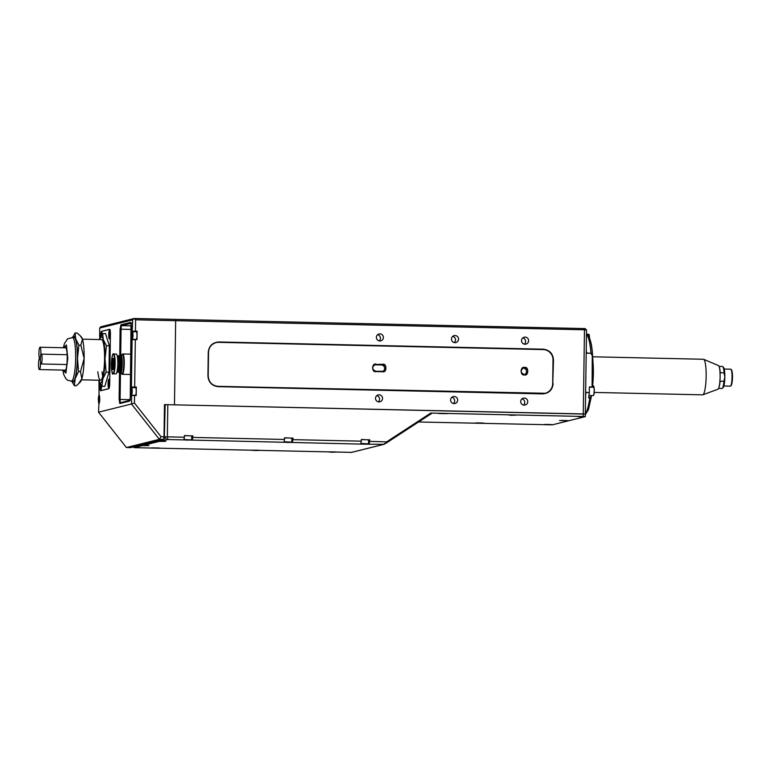 <?xml version="1.0" encoding="UTF-8"?>
<svg xmlns="http://www.w3.org/2000/svg" width="771" height="771" viewBox="0 0 771 771"><rect width="100%" height="100%" fill="white"/><g stroke="black" fill="none" stroke-linecap="round" stroke-linejoin="round"><path stroke-width="1.16" d="M379.939 333.872A3.556 3.498 -104 0 1 380.749 340.878A3.556 3.498 -104 0 1 376.402 337.814A3.556 3.498 -104 0 1 379.939 333.872M379.178 340.907A3.556 3.498 76 0 0 377.626 334.691M455.025 335.539A3.556 3.498 -104 0 1 455.834 342.555A3.556 3.498 -104 0 1 451.498 339.481A3.556 3.498 -104 0 1 455.025 335.539M452.722 336.358A3.556 3.498 -104 0 1 454.264 342.575M454.177 396.487A3.556 3.498 -104 0 1 454.986 403.503A3.556 3.498 -104 0 1 450.64 400.428A3.556 3.498 -104 0 1 454.177 396.487M451.864 397.306A3.556 3.498 -104 0 1 453.415 403.522M379.081 394.819A3.556 3.498 -104 0 1 379.891 401.826A3.556 3.498 -104 0 1 375.554 398.761A3.556 3.498 -104 0 1 379.081 394.819M376.778 395.639A3.556 3.498 -104 0 1 378.32 401.855M524.251 398.048A3.556 3.498 -104 0 1 525.061 405.064A3.556 3.498 -104 0 1 520.724 401.99A3.556 3.498 -104 0 1 524.251 398.048M521.948 398.867A3.556 3.498 -104 0 1 523.49 405.083M525.109 337.1A3.556 3.498 -104 0 1 525.918 344.117A3.556 3.498 -104 0 1 521.572 341.042A3.556 3.498 -104 0 1 525.109 337.1M522.796 337.92A3.556 3.498 -104 0 1 524.347 344.136M524.588 374.571A3.392 3.335 76 0 0 522.979 368.114M134.443 403.021L134.549 395.475L131.6 395.533L131.484 403.994L134.443 403.021L161.023 436.714L159.366 439.335L126.405 447.527L98.524 412.196L131.484 403.994L159.366 439.335L163.539 439.422L164.319 438.612L165.148 404.669L164.464 404.611L174.477 404.833L175.653 320.688L174.477 404.833L585.343 414.094L586.519 329.949L585.102 328.591L175.431 319.396L175.653 320.688L584.466 329.786L583.695 328.475M418.566 421.978L552.354 424.831L585.314 416.629L583.252 416.465L584.466 329.786L586.519 329.949M553.164 383.621C552.422 389.943 548.923 393.364 542.678 393.885L218.126 386.666C211.9 385.866 208.498 382.291 207.929 375.94L208.257 352.241C208.999 345.919 212.497 342.497 218.752 341.967L543.295 349.196C549.53 349.995 552.932 353.571 553.501 359.922L552.768 383.63A10.168 10.004 -104 0 1 542.62 393.567L542.678 393.885M545.174 393.287A10.168 10.004 76 0 0 552.682 383.65L553.019 359.951A10.168 10.004 76 0 0 543.141 349.571L218.598 342.343A10.168 10.004 76 0 0 216.044 342.623M382.753 371.41A3.392 3.335 76 0 0 381.366 364.962L374.687 364.808A3.392 3.335 76 0 0 374.475 364.808M161.023 436.714L164.011 436.772L163.539 439.422L130.578 447.623L126.405 447.527M131.6 395.533L131.301 395.61A4.24 0.742 91.3 0 1 131.263 395.61A4.24 0.742 91.3 0 1 130.617 391.456A4.24 0.742 91.3 0 1 131.417 387.138L132.082 339.741A4.24 0.742 91.3 0 1 132.043 339.741A4.24 0.742 91.3 0 1 131.398 335.587A4.24 0.742 91.3 0 1 132.198 331.27L132.66 319.859L99.7 328.051L99.69 339.356M98.958 380.922L99.054 395.186A4.24 0.742 91.3 0 1 99.093 395.186A4.24 0.742 91.3 0 1 99.738 399.339A4.24 0.742 91.3 0 1 98.939 403.657L98.524 412.196M108.759 388.642A5.089 0.887 91.3 0 0 109.723 383.341L110.407 334.248A5.089 0.887 91.3 0 0 109.636 329.381A5.089 0.887 91.3 0 0 109.588 329.39L101.57 331.376A5.089 0.887 91.3 0 0 100.616 336.676L100.616 336.599A5.089 0.887 91.3 0 1 101.57 331.299L109.588 329.304A5.089 0.887 91.3 0 1 109.636 329.294A5.089 0.887 91.3 0 1 110.407 334.161L109.723 383.428A5.089 0.887 91.3 0 1 108.759 388.729L100.741 390.724A5.089 0.887 91.3 0 1 100.702 390.724A5.089 0.887 91.3 0 1 99.922 385.866L99.922 385.779A5.089 0.887 91.3 0 0 100.702 390.637L108.884 388.642M164.464 404.611L164.011 436.772L164.705 436.482M132.496 331.202L135.445 331.144L135.609 319.801L175.653 320.688L175.431 319.396L134.221 318.481L100.847 326.779L99.7 328.051M135.445 331.144L137.113 331.183L136.997 339.645L132.381 339.664M131.716 387.071L134.665 387.013L135.33 339.606M134.665 387.013L136.332 387.052L136.216 395.513L134.549 395.475M132.198 331.27L136.371 331.366A4.24 0.742 -88.7 0 0 136.072 331.781M131.417 387.138L135.59 387.235A4.24 0.742 -88.7 0 0 135.291 387.649M99.257 395.301L98.755 395.263M132.66 319.859L134.221 318.481M135.609 319.801L134.144 318.558M136.371 331.366L137.113 331.183M135.59 387.235L136.332 387.052M131.407 387.736A3.816 0.665 91.3 0 1 131.61 387.562L131.215 387.919C130.126 390.936 131.33 397.344 131.446 395.186L135.445 395.282A3.816 0.665 -88.7 0 0 136.178 390.049A3.816 0.665 -88.7 0 0 135.619 387.649L131.61 387.562A3.816 0.665 91.3 0 1 132.178 389.962A3.816 0.665 91.3 0 1 131.696 394.916A3.816 0.665 91.3 0 1 131.446 395.186A3.816 0.665 91.3 0 1 131.253 395.012M131.118 392.902L131.696 391.649L131.272 389.567L131.494 392.911M131.031 391.09L131.668 391.109M132.188 331.867A3.816 0.665 91.3 0 1 132.39 331.694L131.87 332.388C130.964 335.404 132.014 340.888 132.226 339.317L136.226 339.413A3.816 0.665 -88.7 0 0 136.852 337.438A3.816 0.665 -88.7 0 0 136.92 333.544A3.816 0.665 -88.7 0 0 136.4 331.781L132.39 331.694A3.816 0.665 91.3 0 1 132.911 333.457A3.816 0.665 91.3 0 1 132.602 338.72A3.816 0.665 91.3 0 1 132.226 339.317A3.816 0.665 91.3 0 1 132.034 339.144M131.947 337.235L132.333 333.776L131.947 337.235M131.802 335.597L132.458 335.607M98.871 401.305L99.122 397.537L98.871 401.305M98.659 399.927L99.266 399.937M594.219 392.429L702.632 394.839A17.8 3.103 -88.7 0 0 702.776 394.819A17.8 3.103 -88.7 0 0 702.844 394.8A17.8 3.103 -88.7 0 0 706.13 377.115A17.8 3.103 -88.7 0 0 703.634 359.305A17.8 3.103 -88.7 0 0 703.422 359.257L592.639 356.79M717.878 389.23A11.864 2.072 -88.7 0 0 717.926 389.22A11.864 2.072 -88.7 0 0 720.114 377.424A11.864 2.072 -88.7 0 0 718.456 365.55L703.634 359.305M592.542 386.242L592.61 385.625A23.728 4.134 -88.7 0 0 593.352 373.482A23.728 4.134 -88.7 0 0 593.101 363.565L592.552 355.643L593.101 372.923L592.513 386.242M591.068 395.542L591.222 397.258L591.338 395.542M589.391 387.264L592.369 387.013M591.386 395.735L591.222 397.238L589.776 397.875A40.68 7.093 91.3 0 1 585.343 413.882M592.205 385.818L592.022 387.321M586.191 353.783L586.49 353.176L591 353.272L592.61 356.472M592.273 355.653L592.089 386.975M586.461 334.238A40.68 7.093 91.3 0 1 590.991 353.118L592.552 355.643C591.993 344.194 590.056 337.014 586.75 334.103L586.461 333.988M590.923 396.892L588.649 397.846A40.68 7.093 -88.7 0 0 589.304 392.584L585.941 392.343L585.661 391.716M589.304 392.584L585.97 392.506A40.68 7.093 91.3 0 1 585.603 395.61M592.089 386.965L589.391 386.907L589.314 392.42M586.239 350.082A40.68 7.093 91.3 0 1 586.519 353.012L586.49 353.176M718.572 388.411L721.974 388.488A11.016 1.918 -88.7 0 0 722.051 388.478A11.016 1.918 -88.7 0 0 722.321 388.324A11.016 1.918 -88.7 0 0 723.94 381.308L720.095 381.221L719.777 380.238M730.31 386.126A8.471 1.475 -88.7 0 0 730.368 386.136A8.471 1.475 -88.7 0 0 730.436 386.126A8.471 1.475 -88.7 0 0 730.638 386.001A8.471 1.475 -88.7 0 0 732.036 377.694A8.471 1.475 -88.7 0 0 731.004 369.328A8.471 1.475 -88.7 0 0 730.754 369.184A8.471 1.475 -88.7 0 0 730.686 369.193M730.638 386.001L731.13 385.519A7.97 1.388 -88.7 0 0 732.45 377.703A7.97 1.388 -88.7 0 0 731.486 369.839L731.004 369.328M732.257 380.98A6.274 1.089 -88.7 0 0 732.402 374.417M718.871 387.63A11.016 1.918 -88.7 0 0 720.095 381.221M719.873 373.733L720.22 372.759A11.016 1.918 -88.7 0 0 719.324 367.189M720.22 372.759L724.065 372.836L724.836 377.096L723.94 381.308M724.065 372.836A11.016 1.918 -88.7 0 0 722.803 366.639A11.016 1.918 -88.7 0 0 722.466 366.456A11.016 1.918 -88.7 0 0 722.379 366.466M722.321 388.324L723.14 387.505A10.168 1.773 -88.7 0 0 724.836 377.096A10.168 1.773 -88.7 0 0 723.593 367.497L722.803 366.639M547.063 424.802L552.238 424.657L547.063 424.802M475.09 422.99L483.831 423.134L475.09 422.99M559.495 420.523L568.237 420.677L559.495 420.523M579.137 416.822L584.312 416.687L579.137 416.822M510.71 415.299L515.886 415.164L510.71 415.299M438.747 413.497L447.488 413.642L438.747 413.497M351.441 452.375L134.096 447.652L142.298 445.609L148.948 445.522L143.782 445.243L159.221 441.397L165.871 441.311L160.715 441.031L167.905 439.528L363.979 444.163L383.862 444.327L387.456 441.918L383.515 444.318M368.596 439.894L361.348 439.47L360.847 443.817M291.843 438.179L284.595 437.764L284.094 442.111M191.719 435.952L184.481 435.538L183.98 439.884M369.193 444L369.675 441.349L387.456 441.918M292.431 442.294L292.913 439.643L361.329 441.166M192.316 440.068L192.798 437.417L284.576 439.46M167.905 439.528L167.355 436.849L184.452 437.234M164.589 437.118L166.69 439.547M160.715 441.031L160.011 440.299M143.782 445.243L143.088 444.51M134.096 447.652L133.354 446.929M583.252 416.465L430.748 413.073L386.84 441.735M164.628 436.897L167.355 436.849L167.799 404.688L583.29 413.931L585.343 414.094L585.314 416.629M192.798 437.417L192.827 435.721M292.913 439.643L292.941 437.947M369.675 441.349L369.695 439.663M432.097 413.14L387.668 442.149L432.097 413.14L430.748 413.073M167.799 404.688L165.148 404.736M153.535 448.076L157.429 448.115L153.535 448.076M253.698 450.312L257.504 450.331L253.698 450.312M330.528 452.037L334.19 452.028L330.528 452.037M284.162 441.735L291.785 442.159L291.843 438.092L284.595 437.918M286.205 442.294L289.732 442.265L286.205 442.294M360.915 443.441L368.538 443.865L368.596 439.807L361.348 439.624M363.006 444L366.437 443.961L363.006 444M184.047 439.509L191.661 439.933L191.719 435.866L184.481 435.692M186.139 440.068L189.56 440.029L186.139 440.068M142.972 445.484L146.451 445.445L142.972 445.484M159.819 441.263L163.452 441.243L159.819 441.263M550.957 424.503L544.731 424.416M548.133 424.696L545.367 424.561L548.123 424.561M482.54 422.98L476.314 422.894M479.523 423.173L476.941 423.028L479.523 422.99M446.197 413.487L439.971 413.401M443.19 413.449L445.455 413.584M443.2 413.68L440.598 413.535L443.489 413.449M445.484 413.622L443.498 413.555M514.604 415.01L508.378 414.923M511.086 415.049L513.669 415.126M511.067 415.193L509.033 415.029L511.954 414.971M513.698 415.164L511.973 415.077M583.021 416.533L576.795 416.446M578.925 416.629L581.748 416.668M578.905 416.697L580.428 416.542M581.777 416.706L580.438 416.61M566.945 420.523L560.719 420.436M562.31 420.609L565.191 420.648M562.281 420.658L564.362 420.552M565.22 420.706L564.372 420.6M115.717 373.868A9.917 1.725 -88.7 0 0 115.852 373.906A9.917 1.725 -88.7 0 0 117.799 364.413A9.917 1.725 -88.7 0 0 116.431 354.111A9.917 1.725 -88.7 0 0 116.296 354.072L113.626 354.014A9.917 1.725 -88.7 0 1 113.761 354.053A9.917 1.725 -88.7 0 1 115.13 364.355A9.917 1.725 -88.7 0 1 113.183 373.839A9.917 1.725 -88.7 0 1 113.048 373.81M117.587 370.784A6.785 1.185 -88.7 0 0 117.674 370.803A6.785 1.185 -88.7 0 0 119.004 364.317A6.785 1.185 -88.7 0 0 118.069 357.272A6.785 1.185 -88.7 0 0 117.982 357.252A6.785 1.185 -88.7 0 0 117.886 357.272M117.076 371.333A8.047 1.407 -88.7 0 0 117.404 371.94A8.047 1.407 -88.7 0 0 117.539 372.046A8.047 1.407 -88.7 0 0 119.216 364.693A8.047 1.407 -88.7 0 0 118.117 356.009A8.047 1.407 -88.7 0 0 117.761 356.096A8.047 1.407 -88.7 0 0 117.404 356.703M117.481 372.017A8.221 1.436 -88.7 0 0 117.558 372.114A8.221 1.436 -88.7 0 0 117.703 372.22A8.221 1.436 -88.7 0 0 117.809 372.248A8.221 1.436 -88.7 0 0 119.418 364.384A8.221 1.436 -88.7 0 0 118.291 355.836A8.221 1.436 -88.7 0 0 118.175 355.816A8.221 1.436 -88.7 0 0 117.924 355.932A8.221 1.436 -88.7 0 0 117.838 356.029M118.455 372.239A8.221 1.436 -88.7 0 0 118.561 372.268A8.221 1.436 -88.7 0 0 118.821 372.142A8.221 1.436 -88.7 0 0 120.18 364.076A8.221 1.436 -88.7 0 0 119.177 355.961A8.221 1.436 -88.7 0 0 119.042 355.855A8.221 1.436 -88.7 0 0 118.927 355.826A8.221 1.436 -88.7 0 0 118.821 355.855M118.821 372.142L119.235 371.738A7.797 1.359 -88.7 0 0 120.527 364.085A7.797 1.359 -88.7 0 0 119.572 356.395L119.177 355.961M118.985 371.979L119.148 372.152A8.221 1.436 -88.7 0 0 119.283 372.258A8.221 1.436 -88.7 0 0 119.399 372.287A8.221 1.436 -88.7 0 0 121.008 364.423A8.221 1.436 -88.7 0 0 119.881 355.874A8.221 1.436 -88.7 0 0 119.765 355.845A8.221 1.436 -88.7 0 0 119.505 355.971L119.341 356.135M120.035 372.277A8.221 1.436 -88.7 0 0 120.151 372.306A8.221 1.436 -88.7 0 0 121.76 364.442A8.221 1.436 -88.7 0 0 120.623 355.894A8.221 1.436 -88.7 0 0 120.517 355.865A8.221 1.436 -88.7 0 0 120.401 355.884M120.343 373.27A9.213 1.609 -88.7 0 0 120.421 373.299A9.213 1.609 -88.7 0 0 122.261 364.847A9.213 1.609 -88.7 0 0 121.008 354.911A9.213 1.609 -88.7 0 0 120.825 354.882L122.329 354.641A9.493 1.658 91.3 0 1 122.512 354.67A9.493 1.658 91.3 0 1 123.803 364.683A9.493 1.658 91.3 0 1 121.905 373.607A9.493 1.658 91.3 0 1 121.828 373.578M101.579 385.866A4.404 0.771 91.3 0 1 100.856 389.895A4.404 0.771 91.3 0 1 100.75 389.962A4.404 0.771 91.3 0 1 100.172 383.572M100.731 336.927A4.404 0.771 91.3 0 1 101.56 332.06A4.404 0.771 91.3 0 1 101.733 332.128A4.404 0.771 91.3 0 1 102.215 334.228M109.578 330.065A4.404 0.771 91.3 0 1 109.752 330.133A4.404 0.771 91.3 0 1 110.292 334.479A4.404 0.771 91.3 0 1 109.559 338.806A4.404 0.771 91.3 0 1 109.463 338.864A4.404 0.771 91.3 0 1 108.75 334.662A4.404 0.771 91.3 0 1 109.578 330.065M108.894 379.159A4.404 0.771 91.3 0 1 109.068 379.226A4.404 0.771 91.3 0 1 109.598 383.582A4.404 0.771 91.3 0 1 108.875 387.9A4.404 0.771 91.3 0 1 108.769 387.967A4.404 0.771 91.3 0 1 108.065 383.756A4.404 0.771 91.3 0 1 108.894 379.159M101.531 385.808A3.98 0.694 91.3 0 1 100.76 389.538A3.98 0.694 91.3 0 1 100.163 386.994A3.98 0.694 91.3 0 1 100.269 383.746M100.731 384.546L100.885 387.986L101.174 385.259M109.501 381.452A3.98 0.694 91.3 0 1 109.424 385.5A3.98 0.694 91.3 0 1 108.778 387.543A3.98 0.694 91.3 0 1 108.229 385.673A3.98 0.694 91.3 0 1 108.297 381.626A3.98 0.694 91.3 0 1 108.952 379.583A3.98 0.694 91.3 0 1 109.501 381.452M108.441 384.546L108.827 384.093L109.106 385.442L108.74 381.279L108.721 384.469M110.108 331.675A3.98 0.694 91.3 0 1 110.157 336.011A3.98 0.694 91.3 0 1 109.463 338.45A3.98 0.694 91.3 0 1 108.99 337.255A3.98 0.694 91.3 0 1 108.942 332.918A3.98 0.694 91.3 0 1 109.636 330.48A3.98 0.694 91.3 0 1 110.108 331.675M109.164 335.915L109.54 335.009L109.867 335.954L109.935 333.014L109.559 333.93L109.337 332.446L109.376 335.828M100.837 336.715A3.98 0.694 91.3 0 1 101.618 332.474A3.98 0.694 91.3 0 1 101.974 333.082A3.98 0.694 91.3 0 1 102.167 334.315M72.763 337.245L75.105 332.947L77.023 332.985L80.367 335.896L82.42 339.163L101.444 339.587A20.345 3.547 91.3 0 1 104.557 359.035A20.345 3.547 91.3 0 1 100.548 380.257A20.345 3.547 91.3 0 1 97.85 371.718M102.63 333.554L103.275 339.625A22.879 3.99 91.3 0 0 99.623 339.539L102.63 333.554L105.54 333.621L109.357 345.822L108.99 372.21L104.798 386.406L101.897 386.338L98.717 380.209A22.879 3.99 91.3 0 0 102.726 379.216L101.897 386.338M102.023 371.805A20.345 3.547 -88.7 0 0 102.716 376.412M109.357 345.822L106.456 345.755L105.001 358.92L106.09 372.142L108.99 372.21M106.09 372.142L102.726 379.216A22.879 3.99 91.3 0 0 105.001 358.92A22.879 3.99 91.3 0 0 103.275 339.625L106.456 345.755M82.42 339.163L80.849 345.186L84.145 358.457L80.483 371.574L81.871 378.744L78.497 383.804L80.348 381.982A22.879 3.99 -88.7 0 0 81.871 378.744A22.879 3.99 -88.7 0 0 84.145 358.457A22.879 3.99 -88.7 0 0 82.42 339.163A22.879 3.99 -88.7 0 0 81.35 336.956L80.367 335.896M62.837 370.09L63.723 374.552L65.94 378.783L67.742 380.276L72.975 381.337A22.031 3.845 -88.7 0 0 77.322 358.342A22.031 3.845 -88.7 0 0 73.958 337.274L67.607 338.806L64.407 343.644L63.386 347.75M64.754 347.779A11.864 2.072 91.3 0 1 65.381 347.258A11.864 2.072 91.3 0 1 67.202 358.602A11.864 2.072 91.3 0 1 64.86 370.986A11.864 2.072 91.3 0 1 64.109 370.119M78.497 383.804L76.281 385.77L74.363 385.722L71.828 381.308M75.105 332.947L75.741 339.018L78.921 345.138L80.849 345.186M78.921 345.138L77.476 358.313L78.555 371.535L80.483 371.574M78.555 371.535L75.192 378.6L74.363 385.722M72.879 337.255A22.879 3.99 91.3 0 1 75.741 339.018A22.879 3.99 91.3 0 1 77.476 358.313A22.879 3.99 91.3 0 1 75.192 378.6A22.879 3.99 91.3 0 1 71.896 381.308M41.412 354.149A4.915 0.858 91.3 0 1 42.097 359.238A4.915 0.858 91.3 0 1 41.133 363.97A4.915 0.858 91.3 0 1 41.075 363.951A4.915 0.858 91.3 0 1 40.391 358.862A4.915 0.858 91.3 0 1 41.355 354.14A4.915 0.858 91.3 0 1 41.412 354.149M39.716 358.399A5.59 0.973 91.3 0 1 40.487 364.191A5.59 0.973 91.3 0 1 39.398 369.569A5.59 0.973 91.3 0 1 39.331 369.56A5.59 0.973 91.3 0 1 38.55 363.767A5.59 0.973 91.3 0 1 39.649 358.39A5.59 0.973 91.3 0 1 39.716 358.399A5.59 0.973 91.3 0 1 38.935 352.607A5.59 0.973 91.3 0 1 40.025 347.229A5.59 0.973 91.3 0 1 40.092 347.249A5.59 0.973 91.3 0 1 40.873 353.041A5.59 0.973 91.3 0 1 39.784 358.419A5.59 0.973 91.3 0 1 39.716 358.399M524.434 374.889C528.771 376.315 528.916 366.215 524.531 367.439C520.194 366.023 520.049 376.123 524.434 374.889M524.473 367.796A3.392 3.335 -104 0 1 525.244 374.475A3.392 3.335 -104 0 1 521.109 371.555A3.392 3.335 -104 0 1 524.473 367.796M553.501 359.922L552.682 383.65M543.295 349.196L543.237 349.542A10.168 10.004 -104 0 1 553.106 359.922L553.019 359.951M218.752 341.967L543.141 349.571M208.257 352.241L208.536 352.26A10.168 10.004 -104 0 1 218.685 342.324L218.598 342.343M207.929 375.94L208.536 352.26C208.902 347.297 211.418 344.088 216.092 342.613M218.126 386.666L218.077 386.338A10.168 10.004 -104 0 1 208.199 375.959L208.536 352.26M545.213 393.277L218.077 386.338C212.006 385.606 208.719 382.146 208.209 375.959M376.026 364.143C371.689 362.717 371.545 372.817 375.92 371.593L382.599 371.738C386.936 373.154 387.081 363.064 382.705 364.288L375.959 364.49L382.705 364.288M382.599 371.738L375.92 371.593M382.541 371.41L382.541 371.41A3.392 3.335 -104 0 0 383.409 371.314L375.872 371.265A3.392 3.335 -104 0 1 375.101 364.587A3.392 3.335 -104 0 1 375.959 364.49L374.687 364.808M381.366 364.962L382.638 364.644A3.392 3.335 -104 0 1 383.409 371.314M120.517 355.865L119.765 355.845L120.093 329.217L120.902 324.803L130.694 322.365L131.378 326.412L130.395 396.67L129.595 401.093L119.804 403.522L119.119 399.474L119.495 372.287M129.991 400.39A0.848 0.829 76 0 0 129.595 401.093M131.552 323.232L131.031 322.972L130.232 400.284M130.694 322.365A0.848 0.829 76 0 0 131.08 323.097M120.902 324.803A0.848 0.829 76 0 0 121.722 325.67L131.147 323.328M120.093 329.217L121.076 329.198A3.392 0.588 91.3 0 1 121.722 325.67L131.369 325.882M119.119 399.474L120.103 399.465L120.469 373.309M120.719 354.911L121.076 329.198L131.33 329.429M119.804 403.522A0.848 0.829 -104 0 1 120.43 402.722L129.952 400.351M120.565 402.693A3.392 0.588 91.3 0 1 120.103 399.465L130.126 399.686M131.523 394.762C130.848 397.566 130.405 388.391 131.195 387.986C131.88 385.182 132.313 394.357 131.523 394.762M132.419 338.575C131.831 341.996 131.08 333.67 131.87 332.436C132.458 329.015 133.2 337.332 132.419 338.575M99.392 401.999C98.929 405.97 97.859 398.993 98.601 396.843C99.064 392.873 100.134 399.85 99.392 401.999M587.618 335.318A39.321 6.852 91.3 0 1 592.552 355.633L592.552 355.643M589.767 397.373L588.716 397.354M586.519 353.012L591 353.272M593.246 395.59A4.665 0.81 -88.7 0 0 593.757 394.656A4.665 0.81 -88.7 0 0 594.152 389.461A4.665 0.81 -88.7 0 0 593.448 386.261C593.342 384.633 594.99 388.613 593.901 394.559L593.246 395.59L588.967 395.494M593.468 395.407L593.901 394.521C594.855 392.603 593.795 382.859 593.121 387.341M589.507 337.929A4.665 0.81 -88.7 0 0 588.793 334.277L589.651 338.315L589.015 334.469M368.952 439.846L368.895 444.077M292.199 438.14L292.142 442.371M192.085 435.904L192.018 440.145M383.862 444.327L350.93 452.519M151.675 447.874L159.298 447.98M251.789 450.1L254.507 450.466C251.105 450.254 251.838 450.158 256.695 450.177C260.097 450.389 259.364 450.495 254.507 450.466L259.413 450.206M328.542 451.806L331.713 452.191C327.887 451.989 328.311 451.883 333.005 451.873C336.831 452.076 336.397 452.182 331.713 452.191L336.175 451.912M284.152 442.053L287.66 442.438C283.555 442.255 283.757 442.14 288.277 442.111C292.382 442.294 292.18 442.409 287.66 442.438L291.785 442.159M360.915 443.759L368.538 443.865M140.9 445.05L143.657 445.108M140.9 445.243L144.495 445.628C140.322 445.445 140.467 445.339 144.929 445.301C149.102 445.484 148.957 445.59 144.495 445.628L148.524 445.349M157.824 440.848L160.58 440.896M157.824 441.031L161.072 441.417C157.178 441.214 157.544 441.108 162.199 441.089C166.102 441.291 165.726 441.397 161.081 441.417L165.457 441.137M113.337 368.962A5.089 0.887 91.3 0 1 112.701 363.517A5.089 0.887 91.3 0 1 113.559 358.9M112.113 363.459A5.59 0.973 -88.7 0 0 112.874 369.492A5.59 0.973 -88.7 0 0 114.041 364.384A5.59 0.973 -88.7 0 0 113.279 358.351A5.59 0.973 -88.7 0 0 112.113 363.459M112.73 373.463A9.58 1.667 -88.7 0 0 114.725 364.712A9.58 1.667 -88.7 0 0 113.414 354.381A9.58 1.667 -88.7 0 0 111.429 363.131A9.58 1.667 -88.7 0 0 112.73 373.463M130.983 354.149L122.724 353.966A10.168 1.773 91.3 0 1 122.868 353.995A10.168 1.773 91.3 0 1 124.266 364.567A10.168 1.773 91.3 0 1 122.271 374.301A10.168 1.773 91.3 0 1 122.136 374.263M121.876 354.708A9.83 1.715 91.3 0 1 122.522 354.332A9.83 1.715 91.3 0 1 123.861 364.934A9.83 1.715 91.3 0 1 121.818 373.916A9.83 1.715 91.3 0 1 121.461 373.511M119.601 372.287A8.799 1.532 -88.7 0 0 121.847 364.808A8.799 1.532 -88.7 0 0 119.968 355.855M63.039 370.099L65.872 373.116L67.79 358.457L66.422 344.965L63.588 347.76M71.308 381.298A22.031 3.845 -88.7 0 0 75.654 358.313A22.031 3.845 -88.7 0 0 72.281 337.235M525.244 374.475L524.376 374.571C520.396 372.769 520.136 370.543 523.605 367.892M542.62 393.567L218.077 386.338M375.872 371.265C371.892 369.463 371.632 367.237 375.101 364.587M99.237 403.243L99.073 403.233C98.563 404.197 98.409 402.057 98.601 396.814L99.401 395.619M717.926 389.22L702.844 394.8M591.222 397.238L588.446 409.642L585.343 414.567M724.22 369.039L730.754 369.184M719.064 366.389L722.466 366.456M723.844 385.992L730.368 386.136M592.456 386.242L593.448 386.261M586.982 334.238L588.793 334.277M351.162 452.49L384.054 444.308M384.237 444.241L387.668 442.149M184.038 439.827L191.661 439.933M113.462 369.02L113.684 358.852M113.626 354.014C112.778 352.742 112.026 356.067 111.4 363.97C111.862 371.901 112.364 375.178 112.913 373.781L115.852 373.906M117.674 370.803L117.192 370.793M118.561 372.268L117.809 372.248M130.694 374.484L122.271 374.301L121.404 373.501M120.151 372.306L119.399 372.287M119.563 372.287L121.905 373.607M117.982 357.252L117.491 357.243M118.927 355.826L118.175 355.816M121.828 354.718L122.724 353.966M119.929 355.855L120.825 354.882M81.514 379.833L100.548 380.257M41.133 363.97L66.846 364.538M41.355 354.14L67.135 354.708M39.398 369.569L65.641 370.157M39.784 358.419L40.41 358.428M40.025 347.229L65.988 347.808"/></g></svg>
